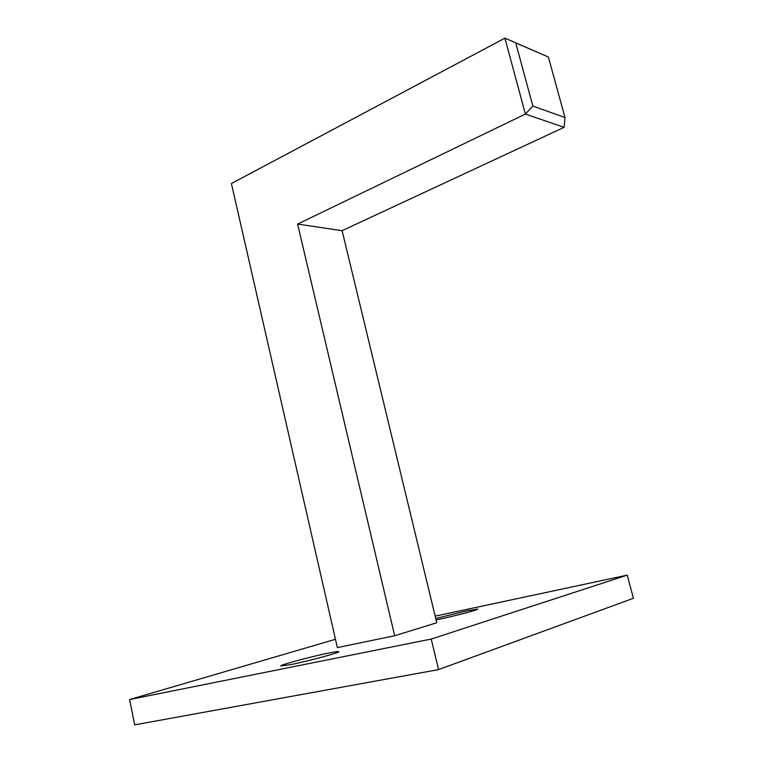 <?xml version="1.0" encoding="UTF-8"?>
<svg xmlns="http://www.w3.org/2000/svg" width="763" height="763" viewBox="0 0 763 763"><rect width="100%" height="100%" fill="white"/><g stroke="black" fill="none" stroke-linecap="round" stroke-linejoin="round"><path stroke-width="1.14" d="M436.074 619.909L439.374 619.232C454.433 616.094 478.201 609.828 477.934 609.093L466.813 610.848L435.73 618.488M328.481 653.08C311.466 656.504 280.736 664.754 280.708 665.956L290.484 664.687C307.642 661.283 339.287 652.766 338.867 651.697C338.944 651.201 335.482 651.659 328.481 653.08M335.462 639.289L129.586 699.557L134.669 724.85L438.563 669.599L633.414 598.287L627.234 575.13L435.168 616.151M129.586 699.557L431.219 639.051L627.234 575.13M394.662 635.741L297.599 224.093L342.101 230.684L436.76 622.751L394.662 635.741L337.36 647.606L231.399 183.521L504.915 38.15L548.378 57.025L515.74 42.89L532.841 106.057L565.001 117.531L548.378 57.025M431.219 639.051L438.563 669.599M342.101 230.684L564.105 127.316L525.383 114.068L504.915 38.15L515.74 42.89M297.599 224.093L525.383 114.068L532.841 106.057M564.105 127.316L565.001 117.531"/></g></svg>
